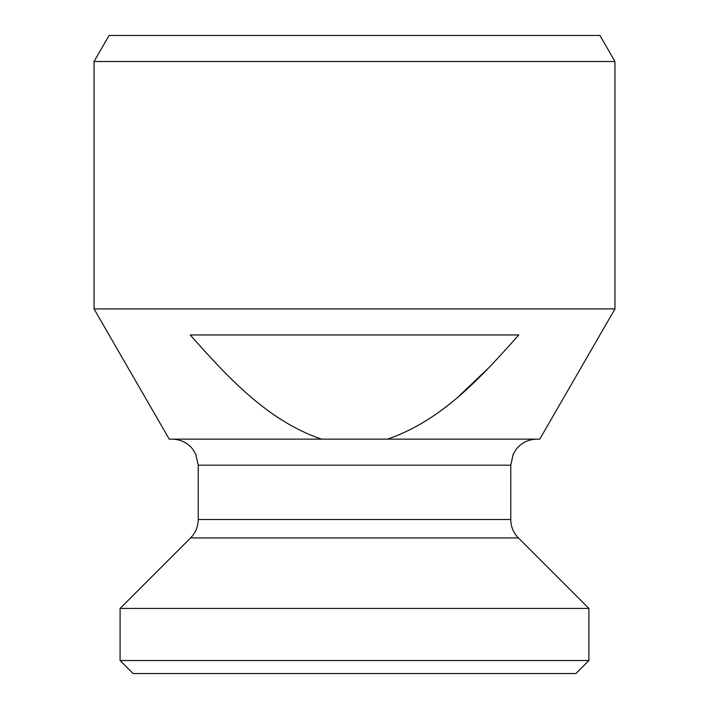 <?xml version="1.0" encoding="UTF-8"?>
<svg xmlns="http://www.w3.org/2000/svg" width="709" height="709" viewBox="0 0 709 709"><rect width="100%" height="100%" fill="white"/><g stroke="black" fill="none" stroke-linecap="round" stroke-linejoin="round"><path stroke-width="1.06" d="M575.885 673.55L133.115 673.55L120.096 660.531L588.904 660.531L575.885 673.55M172.19 439.146C180.52 439.332 187.336 442.638 192.635 449.063L195.755 454.106L198.228 465.193L510.772 465.193L510.772 519.511C510.879 526.663 513.413 532.805 518.394 537.927L588.904 608.437L120.096 608.437L120.096 660.531M614.951 61.497L94.049 61.497L94.049 308.92L614.951 308.92L614.951 61.497L599.911 35.45L109.089 35.45L94.049 61.497M94.049 308.92L169.238 439.146L321.576 439.146C267.364 420.809 227.11 376.435 190.216 334.967L518.784 334.967C481.907 376.293 442.23 420.464 387.424 439.146L539.762 439.146L614.951 308.92M490.087 366.5L459.29 395.808M321.576 439.146L387.424 439.146M518.394 537.927L190.606 537.927L120.096 608.437M510.772 519.511L198.228 519.511C198.121 526.663 195.587 532.805 190.606 537.927M588.904 608.437L588.904 660.531M510.772 465.193L513.245 454.106L516.365 449.063C521.664 442.638 528.48 439.332 536.81 439.146M198.228 465.193L198.228 519.511"/></g></svg>
